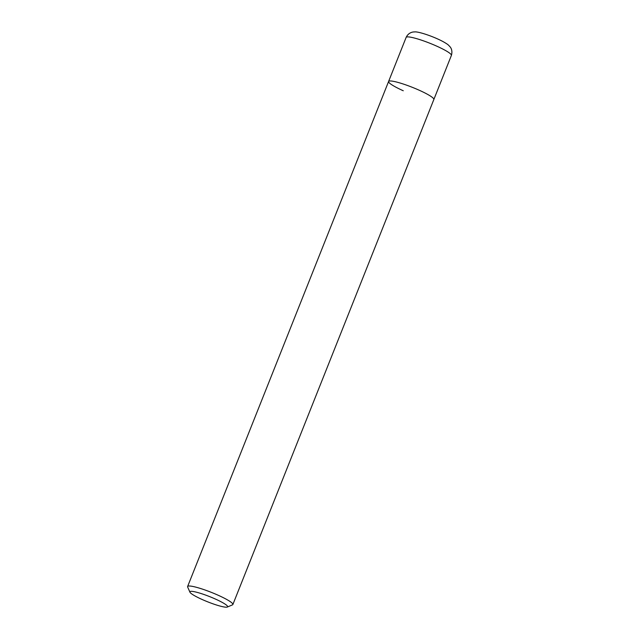<?xml version="1.0" encoding="UTF-8"?>
<svg xmlns="http://www.w3.org/2000/svg" width="639" height="639" viewBox="0 0 639 639"><rect width="100%" height="100%" fill="white"/><g stroke="black" fill="none" stroke-linecap="round" stroke-linejoin="round"><path stroke-width="0.96" d="M403.273 90.762A24.354 3.347 21.7 0 1 388.592 81.488A24.354 3.347 21.7 0 1 419.168 90.211A24.354 3.347 21.7 0 1 433.849 99.492L451.39 55.417A24.354 3.347 21.7 0 0 436.709 46.136A24.354 3.347 21.7 0 0 407.538 36.886A24.354 3.347 21.7 0 0 406.132 37.405L388.592 81.488A24.354 3.347 21.7 0 1 419.168 90.211A24.354 3.347 21.7 0 1 433.849 99.492L232.868 604.526A24.354 3.347 21.7 0 1 232.476 604.869L227.284 607.05A20.296 2.788 21.7 0 1 202.132 599.486A20.296 2.788 21.7 0 1 189.935 592.185A20.296 2.788 21.7 0 1 215.375 599.031A20.296 2.788 21.7 0 1 227.284 607.05M189.935 592.185L187.658 587.041A24.354 3.347 21.7 0 1 187.61 586.522A24.354 3.347 21.7 0 1 218.187 595.252A24.354 3.347 21.7 0 1 232.868 604.526M406.132 37.405C408.481 32.429 412.986 31.854 414.328 31.95C417.299 31.151 432.459 35.944 443.043 41.591C448.754 44.842 448.314 45.042 450.008 46.759C450.207 46.966 453.003 49.89 451.39 55.417M187.61 586.522L388.592 81.488"/></g></svg>
